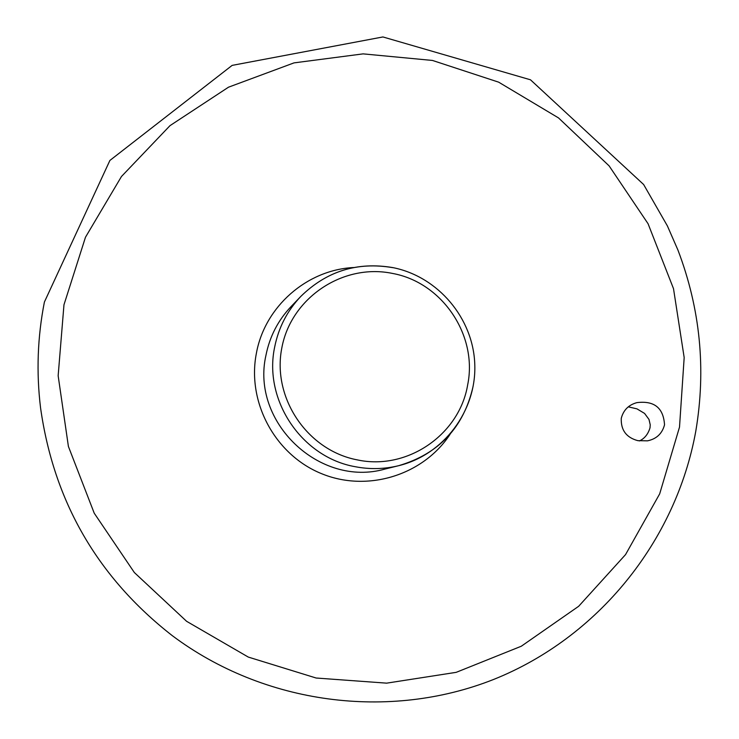 <?xml version="1.0" encoding="UTF-8"?>
<svg xmlns="http://www.w3.org/2000/svg" width="739" height="739" viewBox="0 0 739 739"><rect width="100%" height="100%" fill="white"/><g stroke="black" fill="none" stroke-linecap="round" stroke-linejoin="round"><path stroke-width="1.11" d="M621.268 418.32C623.411 410.099 628.621 404.87 636.889 402.635C654.264 400.492 663.474 407.891 664.527 424.833C662.181 433.627 656.509 438.966 647.503 440.841L637.868 440.666C626.321 437.571 620.788 430.116 621.268 418.32M353.63 267.527C306.768 269.827 264.71 306.731 256.368 353.381C246.817 402.173 275.028 454.55 321.049 473.459C366.95 492.691 423.041 475.491 450.069 434.32M639.374 440.952C644.537 438.587 648.085 434.209 650.015 427.816L650.237 424.823L648.99 419.429L644.574 413.424L636.944 408.852L628.316 406.847M392.871 267.675C357.288 261.588 326.592 271.167 300.801 296.422C326.629 271.139 357.353 261.541 392.972 267.629C438.255 276.654 473.523 318.601 474.798 364.844C476.359 411.078 443.566 454.744 398.663 465.69L385.019 469.053C319.618 487.823 250.613 422.052 265.957 355.283C269.68 336.578 278.058 320.338 291.074 306.565L300.801 296.422C287.24 310.759 278.529 327.673 274.649 347.154C263.287 400.298 301.918 457.496 355.367 466.734C369.906 469.514 384.345 469.173 398.663 465.69C438.864 453.838 463.658 427.465 473.052 386.571M679.51 427.087L684.175 357.556L673.506 288.663L648.066 223.732L609.121 165.887L558.518 117.917L498.686 82.177L432.491 60.45L363.126 53.873L293.993 62.889L228.517 87.184L169.998 125.648L121.473 176.492L85.484 237.219L63.97 304.782L58.15 375.745L68.404 446.448L94.232 513.199L134.332 572.513L186.597 621.305L248.276 657.073L316.144 678.023L386.663 683.15L456.222 672.333L521.3 646.228L578.665 606.285L625.536 554.619L659.678 493.864L679.51 427.087M467.667 384.834C477.902 335.349 442.227 282.427 392.548 273.439C343.081 263.047 291.037 297.799 281.827 347.912C271.869 397.868 307.442 450.55 357.417 459.907C407.087 470.678 459.501 434.717 467.667 384.834M172.27 635.642C97.659 577.455 53.753 501.513 40.553 407.817C36.239 372.271 37.523 337.012 44.395 302.048L109.899 160.446L232.138 65.383L382.913 36.95L530.491 79.803L643.632 184.519L667.391 225.912L677.931 250.05C700.295 308.837 706.244 369.214 695.787 431.197C675.926 541.087 598.239 637.545 493.735 679.409C389.139 720.876 264.017 704.396 172.27 635.642"/></g></svg>
